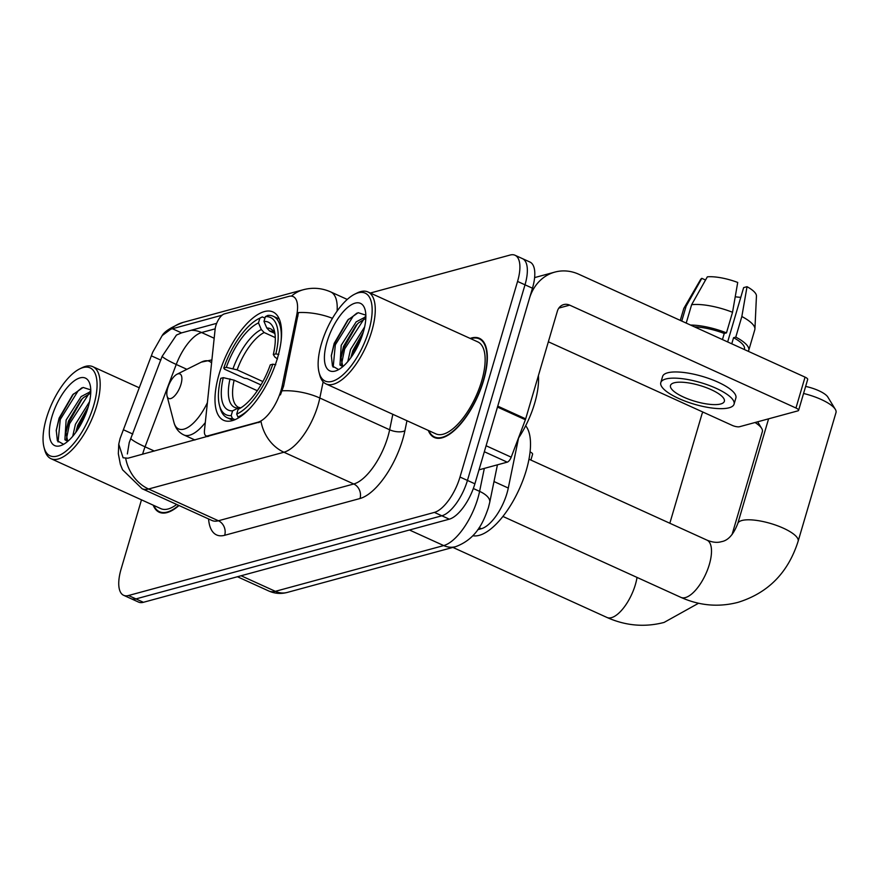 <?xml version="1.0" encoding="UTF-8"?>
<svg xmlns="http://www.w3.org/2000/svg" width="880" height="880" viewBox="0 0 880 880"><rect width="100%" height="100%" fill="white"/><g stroke="black" fill="none" stroke-linecap="round" stroke-linejoin="round"><path stroke-width="1.32" d="M208.549 436.315L207.636 435.897A11.231 4.642 114.5 0 1 206.008 435.82A11.231 4.642 114.5 0 1 204.457 430.529L215.138 329.12A11.231 4.642 114.5 0 1 215.842 325.688A11.231 4.642 114.5 0 1 224.378 313.896L288.783 296.395A30.327 12.529 -65.5 0 1 293.161 296.582L293.81 296.89M277.453 358.193A59.521 24.585 -65.5 0 0 272.932 311.938A59.521 24.585 -65.5 0 0 219.131 374.044A59.521 24.585 -65.5 0 0 223.652 420.31A59.521 24.585 -65.5 0 0 277.453 358.193M518.562 438.009L508.288 488.048A33.693 13.915 114.5 0 1 506.957 493.339A33.693 13.915 114.5 0 1 481.36 528.715L477.752 529.694M207.636 435.897L258.005 422.202A30.327 12.529 -65.5 0 0 281.039 390.368A30.327 12.529 -65.5 0 0 282.238 385.605L296.659 315.392A30.327 12.529 -65.5 0 0 293.161 296.582M428.307 430.441A54.472 22.506 -65.5 0 0 434.324 437.492A54.472 22.506 -65.5 0 0 483.549 380.655A54.472 22.506 -65.5 0 0 479.413 338.316A54.472 22.506 -65.5 0 0 470.151 338.415M323.147 381.81L319.814 398.013A44.924 18.557 114.5 0 1 318.043 405.075A44.924 18.557 114.5 0 1 283.921 452.232A39.314 33.869 -105.2 0 1 261.041 421.641L127.974 458.205L123.101 457.787L118.756 444.158L120.098 438.438L152.735 352.154L162.184 335.566L170.808 329.186L222.134 315.172M332.431 318.307A39.314 17.303 -168.4 0 0 298.441 312.565L283.58 386.221L280.412 394.878M127.358 453.948L129.228 442.596L162.096 356.411L176.462 335.049L181.555 332.882L216.656 323.345M515.009 255.244L529.903 262.02A33.693 13.915 -65.5 0 1 532.466 288.2L474.892 483.813A33.693 13.915 -65.5 0 1 449.295 519.178L143.407 602.294A33.693 13.915 -65.5 0 1 138.545 602.085L131.098 598.697A33.693 13.915 -65.5 0 0 135.949 598.906L441.848 515.79A33.693 13.915 -65.5 0 0 467.445 480.425L525.008 284.812A33.693 13.915 -65.5 0 0 522.456 258.632A33.693 13.915 -65.5 0 1 525.008 284.812L467.445 480.425A33.693 13.915 -65.5 0 1 441.848 515.79L135.949 598.906A33.693 13.915 -65.5 0 1 131.098 598.697L123.651 595.309A33.693 13.915 -65.5 0 0 128.502 595.518L434.401 512.402A33.693 13.915 -65.5 0 0 459.998 477.037L517.561 281.435A33.693 13.915 -65.5 0 0 515.009 255.244A33.693 13.915 -65.5 0 0 510.147 255.035L370.315 293.029M153.219 505.186A54.472 22.506 -65.5 0 0 159.236 512.237A54.472 22.506 -65.5 0 0 179.003 505.505M141.482 499.84L121.088 569.118A33.693 13.915 -65.5 0 0 123.651 595.309M479.006 469.832L507.243 462.154L484.33 451.737M497.442 407.055A5.621 2.321 -65.5 0 0 497.75 406.142L529.43 298.496A44.924 38.709 -105.2 0 1 554.895 272.085A44.924 38.709 -105.2 0 1 578.798 274.252L805.046 377.124A5.621 1.661 16.4 0 1 807.686 379.456L798.6 410.344A5.621 1.661 -163.6 0 0 795.96 408.012L569.701 305.14A11.231 9.68 74.8 0 0 563.728 304.59A11.231 9.68 74.8 0 0 557.359 311.201L525.679 418.847A5.621 2.321 114.5 0 1 525.382 419.749L511.203 457.171A5.621 2.321 114.5 0 1 507.243 462.154M548.361 341.792L732.138 425.348A5.621 1.661 -163.6 0 0 739.552 426.723L797.863 410.872A5.621 1.661 -163.6 0 0 798.6 410.344M720.709 403.975A28.083 8.283 -163.6 0 0 724.361 401.324A28.083 8.283 -163.6 0 0 705.683 387.409A28.083 8.283 -163.6 0 0 674.146 382.811A28.083 8.283 -163.6 0 0 670.494 385.462A28.083 8.283 -163.6 0 0 689.172 399.388A28.083 8.283 -163.6 0 0 720.709 403.975M748.264 351.307A37.059 10.934 -163.6 0 0 748.737 350.328L754.798 329.736A37.059 10.934 -163.6 0 0 754.93 328.955L756.448 296.01A29.205 8.613 -163.6 0 0 747.032 286.693L743.644 287.606L727.65 341.935M734.063 404.173L735.878 398.002A38.192 11.264 -163.6 0 0 710.468 379.071A38.192 11.264 -163.6 0 0 667.59 372.823A38.192 11.264 -163.6 0 0 662.618 376.431L660.792 382.613A38.192 11.264 -163.6 0 0 686.202 401.544A38.192 11.264 -163.6 0 0 729.08 407.792A38.192 11.264 -163.6 0 0 734.063 404.173A38.192 11.264 -163.6 0 0 708.653 385.242A38.192 11.264 -163.6 0 0 665.775 379.005A38.192 11.264 -163.6 0 0 660.792 382.613M686.213 323.092L691.625 304.711L707.333 276.837A29.205 8.613 -163.6 0 1 737.715 282.458L732.534 312.279L726.473 332.871L724.24 333.476A32.571 9.603 -163.6 0 0 694.507 326.865M726.473 332.871A37.059 10.934 -163.6 0 0 690.503 325.05M732.534 312.279A37.059 10.934 -163.6 0 0 691.625 304.711M705.529 280.016L701.822 278.333L686.125 306.207L681.747 321.068M686.125 306.207A37.059 10.934 -163.6 0 0 684.002 308.077A37.059 10.934 -163.6 0 0 683.694 308.803L680.273 320.397M701.822 278.333A29.205 8.613 -163.6 0 0 700.568 279.565L684.002 308.077M735.24 296.747A22.462 6.622 -163.6 0 0 740.784 297.33M744.293 349.503L744.425 349.052A32.571 9.603 -163.6 0 0 733.557 337.711L735.79 337.106L741.84 316.514L747.032 286.693M731.764 343.805L733.557 337.711M724.24 333.476L722.447 339.57M748.737 350.328A37.059 10.934 -163.6 0 0 735.79 337.106M754.93 328.955A37.059 10.934 -163.6 0 0 741.84 316.514M321.486 343.53A48.29 19.954 -65.5 0 0 319.088 372.537A48.29 19.954 -65.5 0 0 341.946 375.716A48.29 19.954 -65.5 0 0 368.797 330.671A48.29 19.954 -65.5 0 0 354.717 294.173A48.29 19.954 -65.5 0 0 321.486 343.53M319.088 372.537L319.737 375.034A50.545 20.878 -65.5 0 0 326.084 383.955A50.545 20.878 -65.5 0 0 371.756 331.221A50.545 20.878 -65.5 0 0 367.917 291.94A50.545 20.878 -65.5 0 0 357.027 293.029L354.717 294.173M326.084 383.955L435.952 433.906A50.545 20.878 -65.5 0 0 481.624 381.172A50.545 20.878 -65.5 0 0 477.785 341.891L367.917 291.94M428.89 430.705A53.911 22.275 -65.5 0 0 434.555 436.975A53.911 22.275 -65.5 0 0 483.274 380.732A53.911 22.275 -65.5 0 0 479.182 338.822A53.911 22.275 -65.5 0 0 470.734 338.69M518.331 438.361A56.155 23.199 -65.5 0 0 534.655 403.293A56.155 23.199 -65.5 0 0 538.406 375.595M347.798 361.603L350.515 349.536L364.639 326.898M350.801 357.775L352.847 350.592L363.385 331.87M342.826 366.619L339.977 365.024L341.209 345.301L356.191 321.849L365.86 316.745M342.771 366.619L340.923 357.093L343.53 346.368L355.971 325.457L358.523 322.905L365.816 318.318M363.297 332.167A37.059 15.312 -65.5 0 0 365.112 309.837A37.059 15.312 -65.5 0 0 347.556 307.494A37.059 15.312 -65.5 0 0 326.986 342.034A37.059 15.312 -65.5 0 0 337.733 370.073A37.059 15.312 -65.5 0 0 363.297 332.167M365.838 315.139L358.16 312.697L347.765 320.023L334.18 343.376L331.331 355.476L332.464 366.058L338.173 369.292M333.168 367.191L335.324 344.795L353.221 316.107L356.884 313.126M341.462 364.496L344.63 349.019L363.946 319.088M354.068 352.88L361.592 337.293M331.276 356.037L334.158 344.256L348.568 319.176M340.791 358.886L343.464 348.491L357.258 324.115M364.98 316.866L365.86 316.272M351.505 356.785L352.781 352.726L363.121 332.761M260.986 384.934L247.093 378.62L244.442 378.257L224.521 369.193L223.762 368.049A53.46 22.088 -65.5 0 1 258.896 318.604A53.46 22.088 -65.5 0 1 259.886 318.131L258.478 322.905A48.29 19.954 -65.5 0 0 226.314 367.356L237.149 369.875L262.878 381.568M275.275 337.59L264.165 332.541L261.316 329.527L258.478 322.905M281.105 340.78A55.704 23.012 -65.5 0 0 273.207 316.261A55.704 23.012 -65.5 0 0 267.861 315.414L265.386 316.646A53.46 22.088 -65.5 0 1 275.847 353.892L273.306 354.585A48.29 19.954 -65.5 0 0 274.34 330.682A48.29 19.954 -65.5 0 0 263.978 321.409L266.816 328.031L269.665 331.045L274.604 333.289M472.824 535.733A61.776 25.52 -65.5 0 0 526.218 470.514A61.776 25.52 -65.5 0 0 525.668 425.755M220.099 407.836A55.704 23.012 -65.5 0 0 227.095 417.681A55.704 23.012 -65.5 0 0 232.452 418.517L231.198 415.602A53.46 22.088 -65.5 0 1 219.45 405.35L220.099 407.836M235.048 419.694L232.452 418.517M259.886 318.131L262.35 316.91A55.704 23.012 -65.5 0 0 261.195 317.449L258.896 318.604M262.35 316.91L264.957 318.098M257.323 390.72L234.124 380.171L223.278 377.652L220.737 378.345A53.46 22.088 -65.5 0 0 219.45 405.35M275.847 353.892L278.817 354.442M223.278 377.652A48.29 19.954 -65.5 0 0 232.595 410.839L231.198 415.602M226.314 367.356L223.762 368.049M263.978 321.409L265.386 316.646M232.595 410.839L238.205 408.056L241.054 407.726M277.486 358.908L275.011 357.192L273.306 354.585M275.792 364.738L272.822 364.188A53.46 22.088 -65.5 0 1 236.698 414.106L237.952 417.021A55.704 23.012 -65.5 0 0 250.767 407.506M237.952 417.021L239.118 417.549M236.698 414.106L238.106 409.343A48.29 19.954 -65.5 0 0 238.711 409.046A48.29 19.954 -65.5 0 0 270.27 364.881L272.822 364.188M239.261 408.771L238.106 409.343M528.968 459.195L706.926 540.111C712.459 542.421 717.321 542.938 721.512 541.651C728.112 540.551 733.535 534.49 737.792 523.49A31.449 9.273 16.4 0 1 741.884 520.509A31.449 9.273 16.4 0 1 777.194 525.657A31.449 9.273 16.4 0 1 798.127 541.244L836 412.555A31.449 9.273 -163.6 0 0 835.34 409.376A31.449 9.273 -163.6 0 0 803.561 393.47M805.64 386.419A20.218 5.962 16.4 0 1 827.827 397.045L835.34 409.376M703.23 412.203A31.449 9.273 -163.6 0 0 702.02 413.864L669.834 523.237M167.75 388.003A13.475 5.566 -65.5 0 0 167.079 396.099A13.475 5.566 -65.5 0 0 173.459 396.99A13.475 5.566 -65.5 0 0 180.95 384.417A13.475 5.566 -65.5 0 0 177.023 374.231A13.475 5.566 -65.5 0 0 167.75 388.003M732.05 534.589L762.355 431.618A31.449 9.273 -163.6 0 0 761.695 428.439A31.449 9.273 -163.6 0 0 755.04 422.51M530.068 451.924A5.621 1.661 16.4 0 1 532.598 454.201L530.882 460.064M46.398 418.275A48.29 19.954 -65.5 0 0 44 447.282A48.29 19.954 -65.5 0 0 66.869 450.461A48.29 19.954 -65.5 0 0 93.709 405.416A48.29 19.954 -65.5 0 0 79.629 368.918A48.29 19.954 -65.5 0 0 46.398 418.275M44 447.282L44.649 449.779A50.545 20.878 -65.5 0 0 50.996 458.7A50.545 20.878 -65.5 0 0 96.668 405.966A50.545 20.878 -65.5 0 0 92.829 366.685A50.545 20.878 -65.5 0 0 81.939 367.774L79.629 368.918M50.996 458.7L160.864 508.651A50.545 20.878 -65.5 0 0 176.693 504.46M153.813 505.45A53.911 22.275 -65.5 0 0 159.467 511.72A53.911 22.275 -65.5 0 0 178.684 505.362M72.71 436.348L75.427 424.281L89.551 401.643M75.713 432.52L77.759 425.337L88.297 406.615M67.738 441.364L64.889 439.769L66.121 420.046L81.114 396.594L90.783 391.49M67.683 441.364L65.835 431.838L68.453 421.113L80.883 400.202L83.435 397.661L90.728 393.063M88.209 406.912A37.059 15.312 -65.5 0 0 90.035 384.582A37.059 15.312 -65.5 0 0 72.468 382.239A37.059 15.312 -65.5 0 0 51.898 416.779A37.059 15.312 -65.5 0 0 62.645 444.818A37.059 15.312 -65.5 0 0 88.209 406.912M90.761 389.884L83.083 387.442L72.677 394.768L59.103 418.121L56.254 430.221L57.376 440.803L63.085 444.037M58.08 441.936L60.236 419.54L78.133 390.852L81.796 387.871M66.374 439.241L69.542 423.764L88.858 393.833M78.991 427.625L86.515 412.038M56.188 430.782L59.07 419.001L73.48 393.921M65.703 433.631L68.376 423.236L82.17 398.86M89.892 391.611L90.783 391.017M76.428 431.53L77.693 427.471L88.033 407.506M493.999 481.547L508.288 488.048M282.238 385.605L283.58 386.221M296.659 315.392L298.001 315.997M258.005 422.202L258.918 422.62M479.127 527.692L481.36 528.715M406.956 420.728L404.899 430.738A56.155 23.199 114.5 0 1 360.03 498.509L224.686 535.282A11.231 9.68 74.8 0 0 218.405 520.762L353.749 483.989A44.924 18.557 -65.5 0 0 387.871 436.821A44.924 18.557 -65.5 0 0 389.642 429.77L392.821 414.304M224.686 535.282A56.155 23.199 114.5 0 1 208.571 518.947M211.937 520.476A44.924 18.557 -65.5 0 0 218.405 520.762L148.577 489.005A44.924 18.557 114.5 0 1 142.098 488.73L212.179 520.586M282.172 390.819A39.314 17.303 -168.4 0 1 319.814 398.013L389.642 429.77A11.231 4.939 11.6 0 0 404.899 430.738M130.834 438.713A30.327 4.268 -159.3 0 0 145.046 446.82L176.242 364.463A35.937 14.85 114.5 0 1 201.597 332.53L215.171 328.834M142.637 454.223A35.937 14.85 114.5 0 1 143.088 452.617A35.937 14.85 114.5 0 1 145.046 446.82L154.33 451.044M125.708 458.414A39.314 33.869 74.8 0 0 148.577 489.005L283.921 452.232L353.749 483.989A11.231 9.68 74.8 0 1 360.03 498.509M170.808 329.186A39.314 33.869 -105.2 0 1 183.106 322.388L303.314 289.729A39.314 33.869 74.8 0 0 291.456 296.131M303.314 289.729C312.653 287.265 321.783 287.991 330.704 291.918A44.924 18.557 114.5 0 1 337.106 311.058M191.18 330.275A30.327 26.125 -105.2 0 1 201.597 332.53L214.181 338.25M162.096 356.411A30.327 4.268 -159.3 0 0 176.242 364.463L186.901 369.314M128.502 595.518L143.407 602.294M434.401 512.402L449.295 519.178M459.998 477.037L474.892 483.813M517.561 281.435L532.466 288.2M172.337 328.702L181.555 332.882M151.382 355.839L160.82 360.129M123.387 429.748L132.814 434.038M241.098 575.751L275.352 591.327A22.462 19.349 74.8 0 0 287.309 592.416C280.984 594.11 274.846 593.648 268.884 591.041A44.924 18.557 -65.5 0 0 275.352 591.327L443.707 545.578A44.924 18.557 -65.5 0 0 477.829 498.421A44.924 18.557 -65.5 0 0 479.6 491.359L473.33 488.51M409.453 530.002L443.707 545.578A22.462 19.349 74.8 0 0 455.653 546.667L287.309 592.416M497.431 464.827L489.72 502.403A22.462 9.889 -168.4 0 0 479.6 491.359L484.319 468.38M558.855 308.088L569.701 305.14M497.75 406.142L525.679 418.847M795.96 408.012L805.046 377.124M525.382 419.749L497.475 407.066M486.09 445.753L511.203 457.171M706.926 540.111A31.449 12.991 114.5 0 1 709.313 564.553A31.449 12.991 114.5 0 1 685.432 597.564A31.449 12.991 114.5 0 1 680.9 597.366L502.942 516.45M264.165 332.541A41.558 17.171 -65.5 0 0 237.149 369.875M274.978 333.993L273.009 331.705A41.558 17.171 -65.5 0 0 269.665 331.045M230.021 378.895A43.197 17.842 -65.5 0 0 238.205 408.056M261.316 329.527A43.197 17.842 -65.5 0 0 233.046 368.599M274.956 333.795A43.197 17.842 -65.5 0 0 266.816 328.031M234.124 380.171A41.558 17.171 -65.5 0 0 238.601 407.363L239.987 407.616M637.032 577.423A31.449 12.991 114.5 0 1 635.371 584.639A31.449 12.991 114.5 0 1 611.49 617.65A31.449 12.991 114.5 0 1 606.958 617.452L452.903 547.415M167.079 396.099L173.932 422.389A37.147 15.345 -65.5 0 0 207.394 402.655M194.964 440L183.821 434.929A40.436 16.698 -65.5 0 0 205.293 422.598M211.574 362.978A37.147 15.345 -65.5 0 0 201.333 362.12L211.893 359.909M207.625 436.557L206.008 435.82M118.756 444.158L118.338 453.772L120.373 464.409L122.584 469.799L142.098 488.73M162.184 335.566C164.505 331.408 171.479 327.019 183.106 322.388M330.704 291.918L347.237 299.431M489.72 502.403L488.378 507.749C483.527 521.807 476.509 538.912 455.653 546.667M268.884 591.041L237.435 576.741M534.611 277.596L554.895 272.085M437.492 438.317L434.555 436.975M482.119 340.164L479.182 338.822M680.9 597.366C699.578 605.715 718.619 607.376 738.012 602.349C768.13 592.999 788.172 572.638 798.127 541.244M737.792 523.49L768.592 418.825M233.123 420.42L227.095 417.681M279.235 319L273.207 316.261M606.958 617.452C625.636 625.801 644.677 627.462 664.07 622.435L698.555 603.251M183.821 434.929C178.827 432.542 175.527 428.362 173.932 422.389M177.023 374.231L201.333 362.12M757.658 421.806L761.695 428.439M162.404 513.062L159.467 511.72M139.282 387.805L92.829 366.685"/></g></svg>
